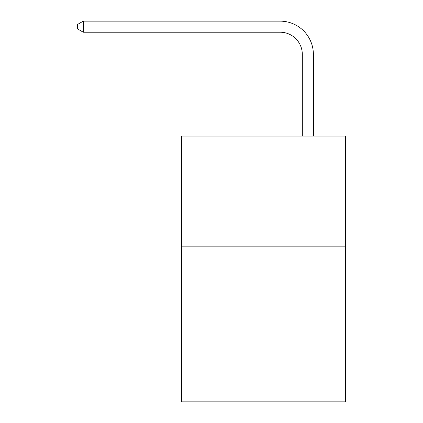 <?xml version="1.0" encoding="UTF-8"?>
<svg xmlns="http://www.w3.org/2000/svg" width="423" height="423" viewBox="0 0 423 423"><rect width="100%" height="100%" fill="white"/><g stroke="black" fill="none" stroke-linecap="round" stroke-linejoin="round"><path stroke-width="0.63" d="M345.485 246.826L345.485 401.85L181.604 401.85L181.604 136.09L345.485 136.09L345.485 246.826L181.604 246.826M302.302 136.09L302.302 54.371A22.144 22.144 96.7 0 0 280.153 32.222L83.273 32.222L77.515 28.901L77.515 24.471L83.273 21.15L280.153 21.15A33.221 33.221 -83.3 0 1 313.374 54.371L313.374 136.09M302.302 54.371A22.144 22.144 96.7 0 0 280.153 32.222A22.144 22.144 96.7 0 1 302.302 54.371A22.144 22.144 96.7 0 0 280.153 32.222A22.144 22.144 96.7 0 1 302.302 54.371A22.144 22.144 96.7 0 0 280.153 32.222A22.144 22.144 96.7 0 1 302.302 54.371A22.144 22.144 96.7 0 0 280.153 32.222A22.144 22.144 96.7 0 1 302.302 54.371A22.144 22.144 96.7 0 0 280.153 32.222A22.144 22.144 96.7 0 1 302.302 54.371A22.144 22.144 96.7 0 0 280.153 32.222A22.144 22.144 96.7 0 1 302.302 54.371A22.144 22.144 96.7 0 0 280.153 32.222A22.144 22.144 96.7 0 1 302.302 54.371A22.144 22.144 96.7 0 0 280.153 32.222A22.144 22.144 96.7 0 1 302.302 54.371A22.144 22.144 96.7 0 0 280.153 32.222A22.144 22.144 96.7 0 1 302.302 54.371A22.144 22.144 96.7 0 0 280.153 32.222A22.144 22.144 96.7 0 1 302.302 54.371A22.144 22.144 96.7 0 0 280.153 32.222A22.144 22.144 96.7 0 1 302.302 54.371A22.144 22.144 96.7 0 0 280.153 32.222A22.144 22.144 96.7 0 1 302.302 54.371A22.144 22.144 96.7 0 0 280.153 32.222A22.144 22.144 96.7 0 1 302.302 54.371A22.144 22.144 96.7 0 0 280.153 32.222A22.144 22.144 96.7 0 1 302.302 54.371A22.144 22.144 96.7 0 0 280.153 32.222A22.144 22.144 96.7 0 1 302.302 54.371A22.144 22.144 96.7 0 0 280.153 32.222A22.144 22.144 96.7 0 1 302.302 54.371A22.144 22.144 96.7 0 0 280.153 32.222A22.144 22.144 96.7 0 1 302.302 54.371A22.144 22.144 96.7 0 0 280.153 32.222A22.144 22.144 96.7 0 1 302.302 54.371A22.144 22.144 96.7 0 0 280.153 32.222A22.144 22.144 96.7 0 1 302.302 54.371A22.144 22.144 96.7 0 0 280.153 32.222A22.144 22.144 96.7 0 1 302.302 54.371A22.144 22.144 96.7 0 0 280.153 32.222A22.144 22.144 96.7 0 1 302.302 54.371A22.144 22.144 96.7 0 0 280.153 32.222A22.144 22.144 96.7 0 1 302.302 54.371A22.144 22.144 96.7 0 0 280.153 32.222A22.144 22.144 96.7 0 1 302.302 54.371A22.144 22.144 96.7 0 0 280.153 32.222A22.144 22.144 96.7 0 1 302.302 54.371A22.144 22.144 96.7 0 0 280.153 32.222A22.144 22.144 96.7 0 1 302.302 54.371A22.144 22.144 96.7 0 0 280.153 32.222A22.144 22.144 96.7 0 1 302.302 54.371A22.144 22.144 96.7 0 0 280.153 32.222A22.144 22.144 96.7 0 1 302.302 54.371A22.144 22.144 96.7 0 0 280.153 32.222A22.144 22.144 96.7 0 1 302.302 54.371A22.144 22.144 96.7 0 0 280.153 32.222A22.144 22.144 96.7 0 1 302.302 54.371A22.144 22.144 96.7 0 0 280.153 32.222A22.144 22.144 96.7 0 1 302.302 54.371A22.144 22.144 96.7 0 0 280.153 32.222A22.144 22.144 96.7 0 1 302.302 54.371A22.144 22.144 96.7 0 0 280.153 32.222A22.144 22.144 96.7 0 1 302.302 54.371A22.144 22.144 96.7 0 0 280.153 32.222M83.273 21.15L83.273 32.222"/></g></svg>
